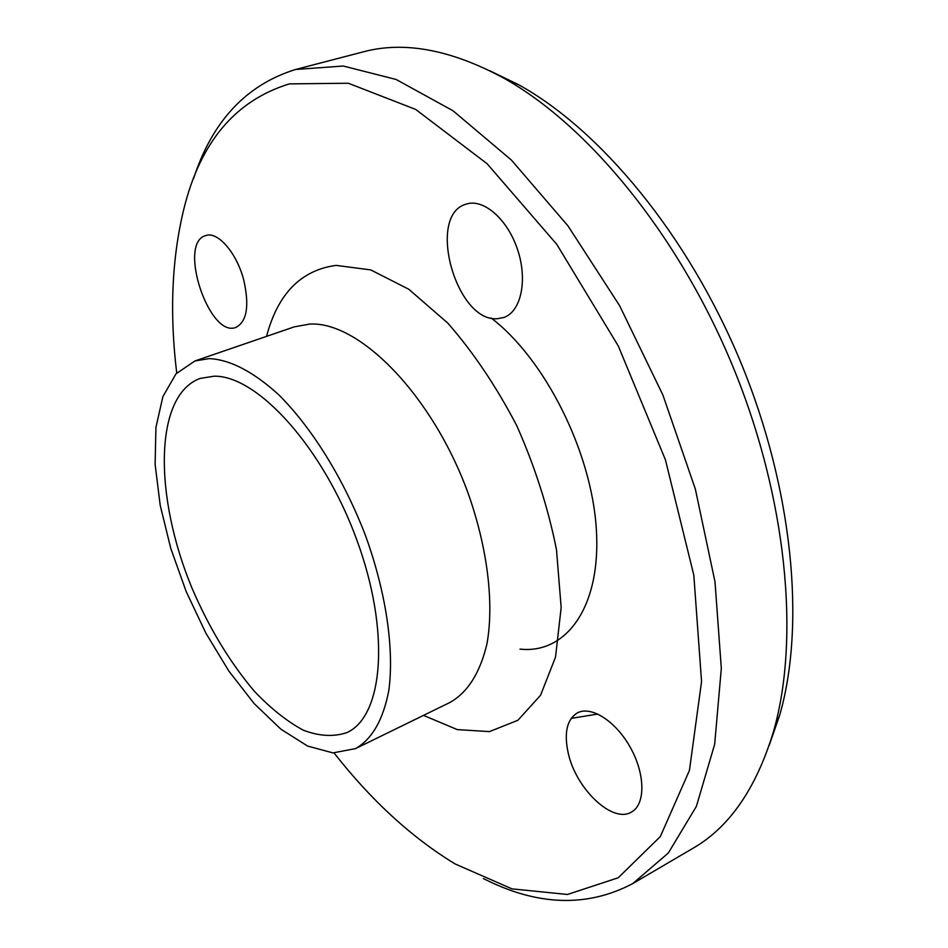 <?xml version="1.0" encoding="UTF-8"?>
<svg xmlns="http://www.w3.org/2000/svg" width="948" height="948" viewBox="0 0 948 948"><rect width="100%" height="100%" fill="white"/><g stroke="black" fill="none" stroke-linecap="round" stroke-linejoin="round"><path stroke-width="1.42" d="M568.267 753.293C563.823 732.958 566.868 719.496 577.379 712.896C591.208 705.407 616.129 721.357 630.669 748.043C645.398 774.611 645.493 804.544 631.463 812.033C612.669 823.919 575.969 788.866 568.267 753.293M497.558 318.694C456.178 322.841 426.019 214.912 466.203 204.128C483.397 198.168 507.654 219.213 517.632 249.774C527.835 280.252 521.009 311.608 503.933 317.462L497.558 318.694M243.743 280.004C249.549 305.801 246.954 321.597 235.957 327.38C209.129 338.566 177.335 242.546 205.823 235.554C217.767 231.063 236.846 253.08 243.743 280.004M176.719 373.05C169.455 312.911 171.837 258.2 183.876 208.916C200.301 142.058 235.495 100.381 289.436 83.874L348.331 83.246L415.674 109.423L487.106 163.731L556.832 244.418L618.309 346.032L665.437 459.827L693.817 575.163L701.556 681.517L689.433 770.44L660.318 836.574L618.226 877.765L567.461 894.474L511.991 888.869L455.17 863.972C411.811 837.629 371.438 800.622 334.063 752.961M483.421 878.571C537.243 905.956 587.013 907.639 632.719 883.619L668.34 852.999L696.389 806.369L714.674 744.251L721.321 668.387L715.005 581.871L695.334 489.026L662.936 395.115L619.613 305.683L568.006 225.92L511.351 160.011L453.014 110.762L396.11 79.466L343.223 66.028L295.551 69.488C246.243 84.822 212.245 121.202 193.546 178.615M295.551 69.488L363.676 51.749C404.239 40.989 450.656 49.628 502.926 77.665C587.428 124.508 677.773 233.575 732.437 365.442C787.006 497.344 800.219 638.348 773.592 731.216C756.326 788.357 729.391 827.414 692.775 848.389L632.719 883.619M209.188 358.605C230.032 359.6 253.128 371.58 278.487 394.546C311.785 427.477 343.958 479.25 365.644 535.964C386.191 592.891 394.332 649.38 388.834 690.369C383.229 719.781 372.102 739.215 355.464 748.636L332.973 752.902L307.602 746.064L280.881 729.178L254.206 703.641L228.835 671.042L205.858 633.122L186.223 591.647L170.782 548.442L160.224 505.379L155.117 464.39L155.922 427.465L162.878 396.631L175.984 373.856L194.909 360.963L209.188 358.605M489.808 70.756L518.817 84.834C600.949 130.326 688.07 235.294 740.637 362.041C793.073 488.836 805.682 624.661 779.766 714.91L769.195 745.377M214.047 376.202C257.026 375.195 322.699 446.84 356.543 539.175C390.742 631.427 383.442 716.534 346.778 732.638C333.649 737.034 319.144 736.217 303.277 730.185C287.043 721.404 270.82 708.511 254.585 691.507C230.317 662.925 209.591 628.785 192.408 589.087C153.943 497.309 153.564 395.577 200.087 378.43L214.047 376.202M266.542 336.386C277.776 293.821 300.954 270.156 336.078 265.381L370.751 269.907L408.813 289.27L447.788 323.102C473.372 352.348 496.397 386.606 516.861 425.889C534.992 466.854 548.193 508.104 556.476 549.627L561.169 607.538L555.528 657.094L540.561 695.263L517.869 720.29L489.429 731.607L457.315 729.605L423.495 715.385M194.909 360.963L294.236 326.87L309.427 324.109C358.889 320.791 432.181 394.7 468.004 492.936C487.604 548.062 494.192 603.212 486.988 643.751C480.067 672.938 467.672 692.526 449.814 702.527L355.464 748.636M597.844 714.034L571.158 718.406M491.159 318.018C544.97 358.948 591.671 451.888 596.339 529.257C601.316 606.839 566.3 654.262 520.002 649.107M518.817 84.834L502.926 77.665M779.766 714.91L773.592 731.216"/></g></svg>
